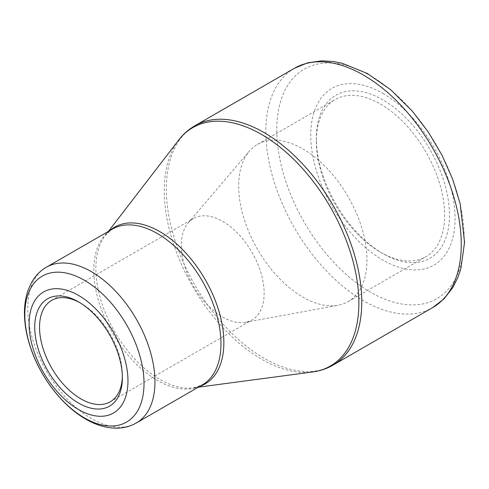 <?xml version="1.0" encoding="UTF-8"?>
<svg xmlns="http://www.w3.org/2000/svg" width="489" height="489" viewBox="0 0 489 489"><rect width="100%" height="100%" fill="white"/><g stroke="black" fill="none" stroke-linecap="round" stroke-linejoin="round"><path stroke-width="0.37" stroke-dasharray="2.44 1.83" d="M382.918 99.903A94.132 54.346 -120 0 0 316.359 138.332A94.132 54.346 -120 0 0 382.918 253.614A94.132 54.346 -120 0 0 449.477 215.191A94.132 54.346 -120 0 0 382.918 99.903M382.918 93.43A102.06 58.925 60 0 1 445.418 254.506A102.06 58.925 60 0 1 320.417 182.342A102.06 58.925 60 0 1 382.918 93.43M122.348 376.365A58.564 33.808 -120 0 0 122.366 375.002A58.564 33.808 -120 0 0 80.954 303.284A58.564 33.808 -120 0 0 79.774 302.618M222.727 221.431A58.564 33.808 60 0 1 260.985 273.033A58.564 33.808 60 0 1 252.006 319.965A58.564 33.808 60 0 1 245.527 322.324A58.564 33.808 60 0 1 193.442 286.151A58.564 33.808 60 0 1 188.161 222.96A58.564 33.808 60 0 1 193.442 218.528A58.564 33.808 60 0 1 222.727 221.431M80.954 303.284A58.564 33.808 -120 0 0 80.954 303.278L78.552 301.896M302.819 148.919A90.734 52.384 60 0 1 362.092 228.876A90.734 52.384 60 0 1 348.186 301.579A90.734 52.384 60 0 1 338.156 305.24A90.734 52.384 60 0 1 257.458 249.194A90.734 52.384 60 0 1 249.268 151.29A90.734 52.384 60 0 1 257.458 144.426A90.734 52.384 60 0 1 302.819 148.919M380.515 104.065A90.734 52.384 60 0 1 439.788 184.017A90.734 52.384 60 0 1 425.882 256.725A90.734 52.384 60 0 1 380.515 252.232A90.734 52.384 60 0 1 316.359 141.107A90.734 52.384 60 0 1 335.148 99.573A90.734 52.384 60 0 1 380.515 104.065M370.479 75.734A132.531 76.516 60 0 1 464.189 238.045A132.531 76.516 60 0 1 370.479 292.153A132.531 76.516 60 0 1 276.768 129.836A132.531 76.516 60 0 1 370.479 75.734M333.15 365.063A138.191 79.786 60 0 1 264.054 358.223A138.191 79.786 60 0 1 173.772 236.444A138.191 79.786 60 0 1 194.958 125.71M294.445 68.271A138.191 79.786 -120 0 0 273.265 179.005A138.191 79.786 -120 0 0 363.541 300.784A138.191 79.786 -120 0 0 432.637 307.624M199.793 386.341A90.502 52.25 60 0 1 193.399 387.838A90.502 52.25 60 0 1 114.615 331.664A90.502 52.25 60 0 1 105.361 235.35A90.502 52.25 60 0 1 109.854 230.557M178.668 140.086A137.629 79.462 -120 0 0 176.608 252.599A137.629 79.462 -120 0 0 261.56 359.201A137.629 79.462 -120 0 0 312.557 371.982M136.333 422.979A89.939 51.926 60 0 1 91.364 418.523A89.939 51.926 60 0 1 32.604 339.268A89.939 51.926 60 0 1 46.394 267.202M108.399 231.401L105.361 235.35L112.403 229.09A89.939 51.926 -120 0 0 112.403 332.942A89.939 51.926 -120 0 0 202.336 384.867L193.399 387.838L198.338 387.178M110.239 401.811L252.006 319.965M51.675 300.38L193.442 218.528M245.527 322.324L338.156 305.24M188.161 222.96L249.268 151.29M348.186 301.579L425.882 256.725M257.458 144.426L335.148 99.573M122.366 375.002L122.366 377.777M380.515 252.232L382.918 253.614M316.359 141.107L316.359 138.332"/><path stroke-width="0.73" d="M78.552 295.417A69.89 40.349 60 0 1 121.351 405.723A69.89 40.349 60 0 1 35.752 356.31A69.89 40.349 60 0 1 78.552 295.417M78.552 403.077A61.962 35.77 60 0 1 34.737 327.19A61.962 35.77 60 0 1 78.552 301.896A61.962 35.77 60 0 1 122.366 377.777A61.962 35.77 60 0 1 78.552 403.077M79.774 302.618A58.564 33.808 -120 0 0 51.675 300.38A58.564 33.808 -120 0 0 42.696 347.306A58.564 33.808 -120 0 0 80.954 398.914A58.564 33.808 -120 0 0 110.239 401.811A58.564 33.808 -120 0 0 122.348 376.365M194.958 125.71A138.191 79.786 60 0 1 333.15 205.496A138.191 79.786 60 0 1 333.15 365.063L432.637 307.624A138.191 79.786 -120 0 0 432.637 148.057A138.191 79.786 -120 0 0 294.445 68.271L194.958 125.71C188.662 129.365 183.234 134.157 178.668 140.086A137.629 79.462 -120 0 1 261.56 134.451A137.629 79.462 -120 0 1 355.197 270.289A137.629 79.462 -120 0 1 312.557 371.982C319.971 370.998 326.835 368.688 333.15 365.063M109.854 230.557A90.502 52.25 60 0 1 159.866 231.645A90.502 52.25 60 0 1 220.264 315.986A90.502 52.25 60 0 1 199.793 386.341M46.394 267.202A89.939 51.926 60 0 1 91.364 271.652A89.939 51.926 60 0 1 150.117 350.906A89.939 51.926 60 0 1 136.333 422.979L202.336 384.867A89.939 51.926 -120 0 0 216.126 312.801A89.939 51.926 -120 0 0 157.372 233.546A89.939 51.926 -120 0 0 112.403 229.09L46.394 267.202C40.184 270.845 35.245 275.93 31.583 282.459L28.16 289.977C25.617 297.123 24.383 304.977 24.45 313.541C24.572 325.289 26.889 337.477 31.4 350.1C41.528 378.755 62.751 406.017 85.697 419.085C95.765 424.935 105.789 427.967 115.777 428.175C123.24 428.254 130.092 426.524 136.333 422.979M84.426 417.906A84.273 48.655 -120 0 0 144.017 383.498A84.273 48.655 -120 0 0 84.426 280.283A84.273 48.655 -120 0 0 24.835 314.69A84.273 48.655 -120 0 0 84.426 417.906M198.338 387.178L312.557 371.982M108.399 231.401L178.668 140.086M432.637 307.624L443.884 298.993L452.826 287.55L458.016 277.122L460.846 268.767L464.55 242.373L460.155 203.736L452.686 179.255L441.934 155.074L428.309 132.085L412.319 111.156L390.613 89.658L367.386 73.521L342.3 63.295L333.596 61.553L321.921 60.825L307.544 62.849L294.445 68.271"/></g></svg>
